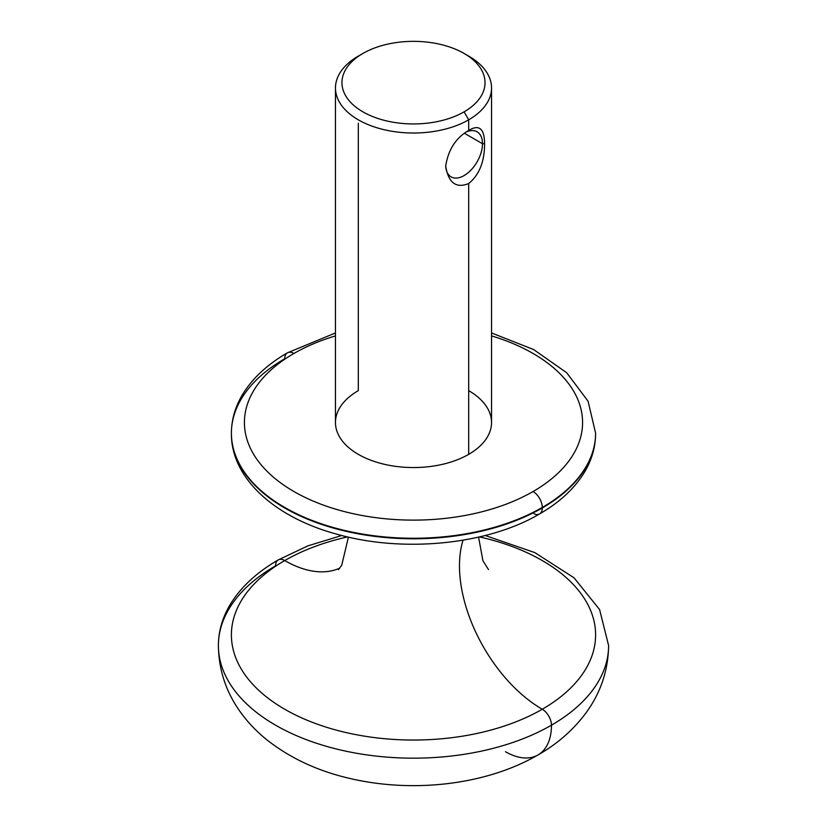 <?xml version="1.0" encoding="UTF-8"?>
<svg xmlns="http://www.w3.org/2000/svg" width="827" height="827" viewBox="0 0 827 827"><rect width="100%" height="100%" fill="white"/><g stroke="black" fill="none" stroke-linecap="round" stroke-linejoin="round"><path stroke-width="1.24" d="M358.691 55.885A78.038 45.061 0 0 0 358.318 56.102A78.038 45.061 0 0 0 335.462 87.962A78.038 45.061 0 0 0 383.635 129.591A78.038 45.061 0 0 0 468.682 119.822L464.081 111.852L468.682 119.822A78.038 45.061 0 0 0 491.538 87.962A78.038 45.061 0 0 0 468.103 55.771A78.038 45.061 180 0 1 468.692 56.102A78.038 45.061 180 0 1 468.682 119.822A78.038 45.061 180 0 1 358.318 119.822A78.038 45.061 180 0 1 358.318 56.102L362.919 53.445A71.535 41.298 180 0 1 464.081 53.445A71.535 41.298 180 0 1 464.081 111.852A71.535 41.298 180 0 1 362.919 111.852A71.535 41.298 180 0 1 362.919 53.445L358.318 56.102A78.038 45.061 180 0 1 358.897 55.771M358.318 56.102L362.908 53.445A71.535 41.298 0 0 0 362.919 111.852A71.535 41.298 0 0 0 464.081 111.852M491.538 87.962L491.538 422.494A78.038 45.061 180 0 1 468.682 454.354L468.682 183.542C479.278 174.921 484.581 161.637 484.591 143.712C484.405 128.526 479.102 124.102 468.682 130.439L468.682 119.822L468.682 130.439C455.863 137.84 448.193 149.759 445.691 166.175C448.472 182.85 456.132 188.639 468.682 183.542L468.682 454.354A78.038 45.061 180 0 1 383.635 464.123A78.038 45.061 180 0 1 335.462 422.494L335.462 87.962M358.318 123.306L358.318 390.633A78.038 45.061 0 0 0 358.318 454.354A78.038 45.061 0 0 0 468.682 454.354A78.038 45.061 0 0 0 468.682 390.633M445.701 165.555A26.009 15.02 120 0 0 451.077 176.864A26.009 15.02 120 0 0 471.121 169.897A26.009 15.02 120 0 0 482.482 143.712L464.454 133.302L482.482 143.712A26.009 15.02 120 0 0 477.096 131.803A26.009 15.02 120 0 0 466.232 132A26.009 15.02 -60 0 1 482.482 143.712L484.591 143.712C484.405 128.526 479.102 124.102 468.682 130.439C455.863 137.84 448.193 149.759 445.691 166.175C448.472 182.85 456.132 188.639 468.682 183.542C479.278 174.921 484.581 161.637 484.591 143.712L482.482 143.712A26.009 15.02 -60 0 1 464.35 175.427A26.009 15.02 -60 0 1 445.701 165.555M533.064 491.527A169.09 97.627 180 0 1 293.936 491.527A169.09 97.627 180 0 1 293.936 353.47A169.09 97.627 180 0 1 335.462 335.896A169.09 97.627 0 0 0 293.936 353.47A169.09 97.627 0 0 0 293.936 491.527A169.09 97.627 0 0 0 533.064 491.527A13.005 7.505 60 0 1 542.264 507.458A182.095 105.132 180 0 1 343.815 530.252A182.095 105.132 180 0 1 231.405 433.121A182.095 105.132 0 0 0 343.815 530.252A182.095 105.132 0 0 0 542.264 507.458A13.005 7.505 -120 0 0 533.064 491.527A169.09 97.627 0 0 0 491.538 335.896A169.09 97.627 180 0 1 533.064 491.527M287.434 352.819A13.005 7.505 60 0 1 293.936 353.47A13.005 7.505 -120 0 0 287.434 352.819A13.005 7.505 -120 0 0 284.736 358.773A182.095 105.132 0 0 0 231.405 433.121C231.477 419.434 235.313 406.357 242.921 393.89C252.845 377.898 267.69 364.211 287.434 352.819L335.462 332.961M595.595 433.379A182.095 105.132 180 0 1 595.595 433.648L595.595 433.121A182.095 105.132 180 0 1 542.264 507.458A182.095 105.132 0 0 0 595.595 433.121L588.08 401.219L566.671 372.719L533.642 349.552L491.538 332.961M595.595 433.648A182.095 105.132 180 0 1 542.264 507.985L542.264 507.458L542.264 507.985A182.095 105.132 0 0 0 595.595 433.648C595.533 447.107 591.812 459.988 584.431 472.289C574.517 488.519 559.569 502.413 539.566 513.939A13.005 7.505 -120 0 0 542.264 507.985A13.005 7.505 60 0 1 539.566 513.939A13.005 7.505 -120 0 1 533.984 513.774M231.405 433.121L231.405 433.648A182.095 105.132 0 0 0 343.815 530.779A182.095 105.132 0 0 0 542.264 507.985A182.095 105.132 180 0 1 343.815 530.779A182.095 105.132 180 0 1 231.405 433.648A182.095 105.132 180 0 1 231.405 433.379M339.763 568.149A117.062 67.587 60 0 1 284.736 560.561A182.095 105.132 0 0 0 284.736 709.246A182.095 105.132 0 0 0 542.264 709.246A117.062 67.587 60 0 1 463.048 540.186A117.062 67.587 -120 0 0 542.264 709.246A182.095 105.132 0 0 0 479.464 536.909A182.095 105.132 0 0 1 542.264 709.246A13.005 7.505 60 0 1 551.464 725.176A13.005 7.505 -120 0 0 542.264 709.246A182.095 105.132 0 0 1 284.736 709.246A182.095 105.132 0 0 1 284.736 560.561A117.062 67.587 -120 0 0 339.763 568.149M505.473 751.722A65.033 37.546 -120 0 0 537.995 754.948C557.708 743.721 573.938 729.383 586.694 711.923C600.96 692.044 608.258 669.911 608.61 645.525A195.11 112.648 180 0 1 551.464 725.176A195.11 112.648 0 0 0 608.61 645.525L599.585 609.551L574.01 577.784L534.769 552.581L485.222 535.503M347.536 536.909A182.095 105.132 0 0 0 284.736 560.561A13.005 7.505 -120 0 0 278.234 559.92A13.005 7.505 -120 0 0 275.536 565.875A195.11 112.648 0 0 0 218.39 645.525A195.11 112.648 0 0 0 338.832 749.593A195.11 112.648 0 0 0 551.464 725.176A65.033 37.546 60 0 1 537.995 754.948A65.033 37.546 -120 0 0 551.464 725.176A195.11 112.648 180 0 1 338.832 749.593A195.11 112.648 180 0 1 218.39 645.525C218.741 669.911 226.04 692.044 240.306 711.923C247.852 722.405 256.784 731.761 267.09 740C290.566 758.421 318.364 771.281 350.472 778.589C413.345 793.227 486.307 784.968 537.995 754.948M341.778 535.503L308.026 545.82L278.234 559.92A13.005 7.505 60 0 1 284.736 560.561M464.092 53.445L468.682 56.102M231.405 433.648C231.043 477.779 274.13 516.803 335.121 533.704C401.477 553.18 486.824 545.138 539.566 513.939M338.512 569.586L341.727 565.275L348.415 537.116M478.575 537.116L482.937 560.778L488.488 569.586M218.39 645.525C218.462 631.29 222.38 617.655 230.154 604.62C240.729 587.211 256.752 572.305 278.234 559.92"/></g></svg>
